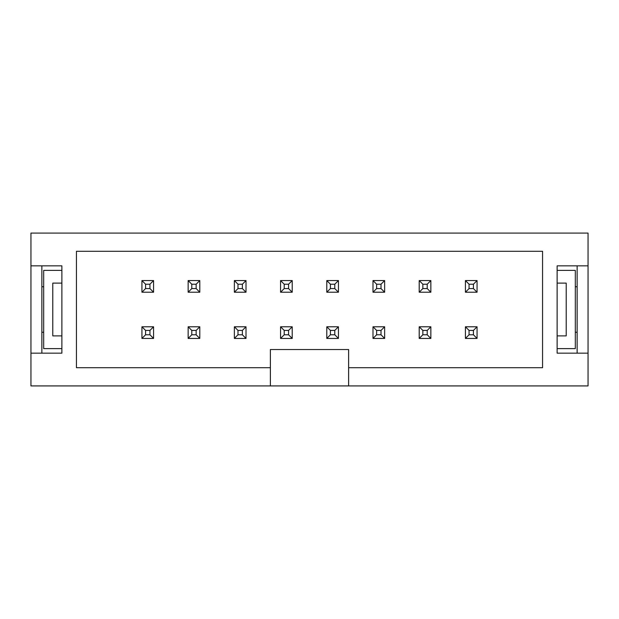 <?xml version="1.0" encoding="UTF-8"?>
<svg xmlns="http://www.w3.org/2000/svg" width="619" height="619" viewBox="0 0 619 619"><rect width="100%" height="100%" fill="white"/><g stroke="black" fill="none" stroke-linecap="round" stroke-linejoin="round"><path stroke-width="0.93" d="M141.937 326.786L153.574 326.786L153.574 338.431L141.937 338.431L141.937 326.786L145.573 330.422L145.573 334.786L149.937 334.786L153.574 338.431M145.573 334.786L141.937 338.431M149.937 334.786L149.937 330.422L145.573 330.422M149.937 330.422L153.574 326.786M153.574 292.214L141.937 292.214L141.937 280.569L153.574 280.569L153.574 292.214L149.937 288.578L149.937 284.214L145.573 284.214L141.937 280.569M149.937 284.214L153.574 280.569M145.573 284.214L145.573 288.578L149.937 288.578M145.573 288.578L141.937 292.214M199.79 292.214L188.145 292.214L188.145 280.569L199.79 280.569L199.79 292.214L196.153 288.578L196.153 284.214L191.782 284.214L188.145 280.569M196.153 284.214L199.79 280.569M191.782 284.214L191.782 288.578L196.153 288.578M191.782 288.578L188.145 292.214M246.006 292.214L234.361 292.214L234.361 280.569L246.006 280.569L246.006 292.214L242.362 288.578L242.362 284.214L237.998 284.214L234.361 280.569M242.362 284.214L246.006 280.569M237.998 284.214L237.998 288.578L242.362 288.578M237.998 288.578L234.361 292.214M292.214 292.214L280.569 292.214L280.569 280.569L292.214 280.569L292.214 292.214L288.578 288.578L288.578 284.214L284.214 284.214L280.569 280.569M288.578 284.214L292.214 280.569M284.214 284.214L284.214 288.578L288.578 288.578M284.214 288.578L280.569 292.214M338.431 292.214L326.786 292.214L326.786 280.569L338.431 280.569L338.431 292.214L334.786 288.578L334.786 284.214L330.422 284.214L326.786 280.569M334.786 284.214L338.431 280.569M330.422 284.214L330.422 288.578L334.786 288.578M330.422 288.578L326.786 292.214M188.145 326.786L199.79 326.786L199.79 338.431L188.145 338.431L188.145 326.786L191.782 330.422L191.782 334.786L196.153 334.786L199.79 338.431M191.782 334.786L188.145 338.431M196.153 334.786L196.153 330.422L191.782 330.422M196.153 330.422L199.79 326.786M234.361 326.786L246.006 326.786L246.006 338.431L234.361 338.431L234.361 326.786L237.998 330.422L237.998 334.786L242.362 334.786L246.006 338.431M237.998 334.786L234.361 338.431M242.362 334.786L242.362 330.422L237.998 330.422M242.362 330.422L246.006 326.786M280.569 326.786L292.214 326.786L292.214 338.431L280.569 338.431L280.569 326.786L284.214 330.422L284.214 334.786L288.578 334.786L292.214 338.431M284.214 334.786L280.569 338.431M288.578 334.786L288.578 330.422L284.214 330.422M288.578 330.422L292.214 326.786M326.786 326.786L338.431 326.786L338.431 338.431L326.786 338.431L326.786 326.786L330.422 330.422L330.422 334.786L334.786 334.786L338.431 338.431M330.422 334.786L326.786 338.431M334.786 334.786L334.786 330.422L330.422 330.422M334.786 330.422L338.431 326.786M384.639 292.214L372.994 292.214L372.994 280.569L384.639 280.569L384.639 292.214L381.002 288.578L381.002 284.214L376.638 284.214L372.994 280.569M381.002 284.214L384.639 280.569M376.638 284.214L376.638 288.578L381.002 288.578M376.638 288.578L372.994 292.214M372.994 326.786L384.639 326.786L384.639 338.431L372.994 338.431L372.994 326.786L376.638 330.422L376.638 334.786L381.002 334.786L384.639 338.431M376.638 334.786L372.994 338.431M381.002 334.786L381.002 330.422L376.638 330.422M381.002 330.422L384.639 326.786M430.855 292.214L419.21 292.214L419.21 280.569L430.855 280.569L430.855 292.214L427.218 288.578L427.218 284.214L422.847 284.214L419.21 280.569M427.218 284.214L430.855 280.569M422.847 284.214L422.847 288.578L427.218 288.578M422.847 288.578L419.21 292.214M419.21 326.786L430.855 326.786L430.855 338.431L419.21 338.431L419.21 326.786L422.847 330.422L422.847 334.786L427.218 334.786L430.855 338.431M422.847 334.786L419.21 338.431M427.218 334.786L427.218 330.422L422.847 330.422M427.218 330.422L430.855 326.786M477.063 292.214L465.426 292.214L465.426 280.569L477.063 280.569L477.063 292.214L473.427 288.578L473.427 284.214L469.063 284.214L465.426 280.569M473.427 284.214L477.063 280.569M469.063 284.214L469.063 288.578L473.427 288.578M469.063 288.578L465.426 292.214M465.426 326.786L477.063 326.786L477.063 338.431L465.426 338.431L465.426 326.786L469.063 330.422L469.063 334.786L473.427 334.786L477.063 338.431M469.063 334.786L465.426 338.431M473.427 334.786L473.427 330.422L469.063 330.422M473.427 330.422L477.063 326.786M30.95 265.837L61.877 265.837L61.877 353.163L30.95 353.163L30.95 233.084L588.05 233.084L588.05 353.163L557.123 353.163L557.123 265.837L588.05 265.837M41.868 265.837L41.868 353.163M270.379 385.916L270.379 367.717L76.439 367.717L76.439 251.283L542.561 251.283L542.561 367.717L348.621 367.717L348.621 385.916L30.95 385.916L30.95 353.163M348.621 385.916L588.05 385.916L588.05 353.163M348.621 367.717L348.621 349.526L270.379 349.526L270.379 367.717M577.132 353.163L577.132 265.837M557.123 283.115L566.215 283.115L566.215 335.885L557.123 335.885M577.132 286.759L575.314 286.759M557.123 270.379L575.314 270.379L575.314 348.621L557.123 348.621M575.314 332.241L577.132 332.241M43.686 286.759L41.868 286.759M41.868 332.241L43.686 332.241M61.877 348.621L43.686 348.621L43.686 270.379L61.877 270.379M61.877 335.885L52.785 335.885L52.785 283.115L61.877 283.115"/></g></svg>
